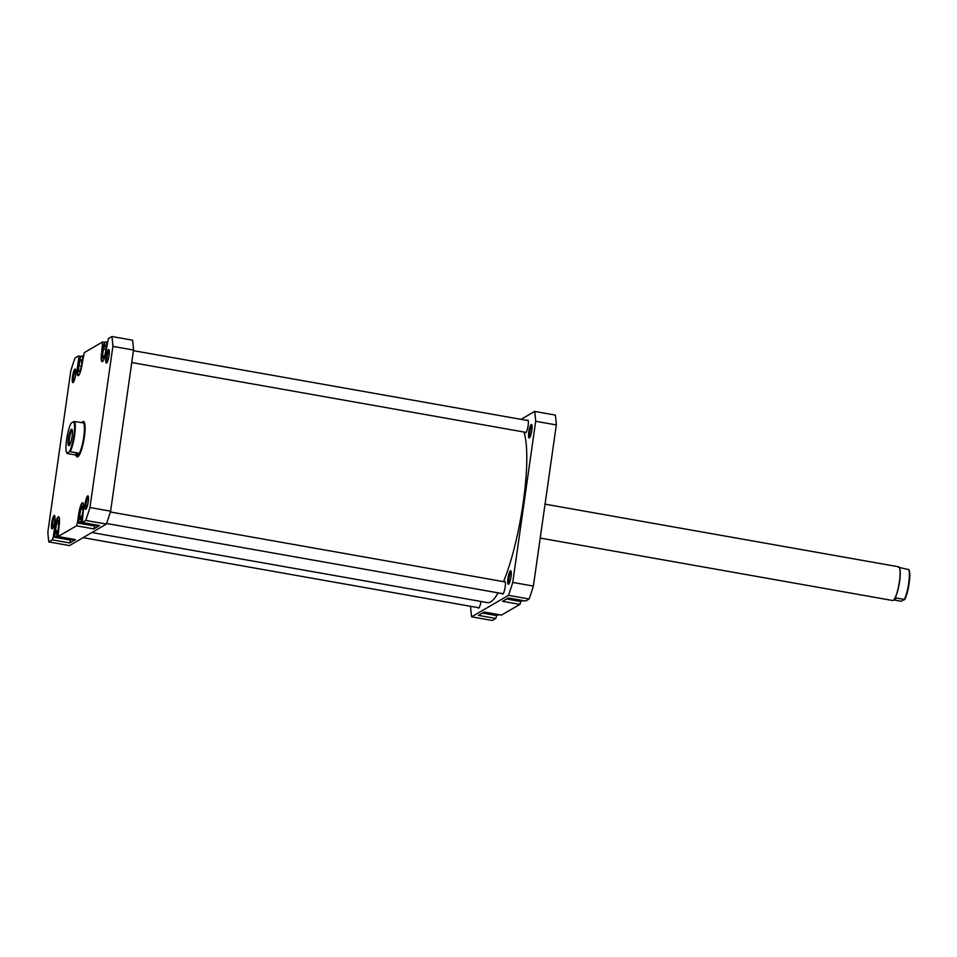 <?xml version="1.0" encoding="UTF-8"?>
<svg xmlns="http://www.w3.org/2000/svg" width="957" height="957" viewBox="0 0 957 957"><rect width="100%" height="100%" fill="white"/><g stroke="black" fill="none" stroke-linecap="round" stroke-linejoin="round"><path stroke-width="1.44" d="M904.556 599.764A16.305 3.266 -80 0 0 909.15 583.28A16.305 3.266 -80 0 0 908.947 569.81A16.305 3.266 -80 0 0 908.839 569.666L908.624 569.355A16.903 3.385 100 0 1 908.707 583.1A16.903 3.385 100 0 1 904.341 599.441L901.231 601.259L893.85 599.955M540.226 538.073L892.606 600.506A17.118 3.433 -80 0 0 893.36 600.278A17.118 3.433 -80 0 0 899.424 581.425A17.118 3.433 -80 0 0 899.209 567.274A17.118 3.433 -80 0 0 898.575 566.795L545.047 504.16M893.479 600.183A16.903 3.385 -80 0 0 893.599 600.099A16.903 3.385 -80 0 0 899.58 581.485A16.903 3.385 -80 0 0 899.365 567.513A16.903 3.385 -80 0 0 899.293 567.405M70.244 451.668L69.311 451.776A16.305 3.266 -80 0 0 73.904 435.303A16.305 3.266 -80 0 0 73.593 421.69L74.526 421.57A16.903 3.385 100 0 1 74.61 435.327A16.903 3.385 100 0 1 70.244 451.668L77.924 453.032L74.813 454.838L67.134 453.486M76.68 455.735A17.118 3.433 -80 0 0 77.182 456.034A17.118 3.433 -80 0 0 83.989 436.954A17.118 3.433 -80 0 0 83.151 422.324A17.118 3.433 -80 0 0 82.398 422.563A17.118 3.433 -80 0 0 82.278 422.647L74.526 421.57M76.931 455.771A16.903 3.385 -80 0 0 77.015 455.795A16.903 3.385 -80 0 0 77.613 455.652A16.903 3.385 -80 0 0 83.737 436.942A16.903 3.385 -80 0 0 82.912 422.504L82.673 422.456M68.39 438.509A8.35 1.675 100 0 1 72.014 429.442A8.35 1.675 100 0 1 72.122 436.344A8.35 1.675 100 0 1 69.167 445.531A8.35 1.675 100 0 1 68.39 438.509M72.289 430.195A7.489 1.495 -80 0 0 69.406 438.545A7.489 1.495 -80 0 0 69.682 444.921M69.311 451.776L66.918 453.175A16.305 3.266 -80 0 1 66.811 453.032L67.002 453.307M66.811 453.032A16.305 3.266 -80 0 1 66.655 439.227A16.305 3.266 -80 0 1 71.201 423.078L73.593 421.69M77.924 453.032L77.015 455.795M77.613 455.652L74.813 454.838M904.341 599.441L896.661 598.089L893.455 600.195M898.156 567.178L908.839 569.666M503.514 581.641A89.874 18.004 -80 0 0 522.534 507.27A89.874 18.004 -80 0 0 523.946 432.026M91.872 532.535L487.472 602.623A89.874 18.004 -80 0 0 498.142 592.862M531.841 430.327A6.843 1.376 100 0 1 529.424 437.863A6.843 1.376 100 0 1 528.778 432.109A6.843 1.376 100 0 1 531.757 424.669A6.843 1.376 100 0 1 531.841 430.327M532.02 425.482A5.993 1.196 -80 0 0 529.795 432.145A5.993 1.196 -80 0 0 529.951 437.182M511.026 576.616A6.843 1.376 100 0 1 508.598 584.165A6.843 1.376 100 0 1 507.964 578.399A6.843 1.376 100 0 1 510.942 570.958A6.843 1.376 100 0 1 511.026 576.616M511.205 571.784A5.993 1.196 -80 0 0 508.98 578.435A5.993 1.196 -80 0 0 509.136 583.483M527.283 420.446A6.424 1.28 100 0 1 527.821 420.111A6.424 1.28 100 0 1 528.132 425.59A6.424 1.28 100 0 1 525.572 432.743A6.424 1.28 100 0 1 525.202 432.241M504.327 581.784A6.424 1.28 100 0 1 504.853 581.449A6.424 1.28 100 0 1 505.164 586.928A6.424 1.28 100 0 1 502.616 594.082A6.424 1.28 100 0 1 502.234 593.579M480.976 601.475A6.424 1.28 100 0 1 478.5 608.138A6.424 1.28 100 0 1 478.117 607.635M521.087 419.345L534.688 411.414L555.335 415.075A125.188 25.073 100 0 1 556.316 424.944L533.384 586.079A125.188 25.073 100 0 1 529.161 598.986L525.644 601.032L508.299 597.958L502.557 601.307L519.902 604.381L501.528 615.088L484.182 612.013L478.44 615.363L495.786 618.437L492.269 620.483L471.622 616.822A125.188 25.073 100 0 1 470.629 606.965L470.724 606.331M482.4 613.054L496.719 615.59L496.815 614.861M496.719 615.59L495.786 618.437M506.516 598.998L520.835 601.534L520.931 600.805M520.835 601.534L519.902 604.381M471.622 616.822L508.514 595.326A125.188 25.073 100 0 0 512.749 582.418L535.681 421.283A125.188 25.073 100 0 0 534.688 411.414M512.749 582.418L533.384 586.079M556.316 424.944L535.681 421.283M529.161 598.986L508.514 595.326M498.896 614.621A9.845 1.974 100 0 1 498.13 615.1L483.381 612.48M523.024 600.565A9.845 1.974 100 0 1 522.247 601.044L507.497 598.436M59.155 517.378A9.845 1.974 -80 0 0 58.963 517.294A9.845 1.974 -80 0 0 55.039 528.276A9.845 1.974 -80 0 0 55.53 536.686A9.845 1.974 -80 0 0 58.329 531.231M83.271 503.334A9.845 1.974 -80 0 0 83.08 503.238A9.845 1.974 -80 0 0 79.156 514.22A9.845 1.974 -80 0 0 79.646 522.63A9.845 1.974 -80 0 0 82.446 517.175M106.921 345.214A9.845 1.974 -80 0 0 106.048 341.9A9.845 1.974 -80 0 0 102.124 352.882A9.845 1.974 -80 0 0 102.602 361.291A9.845 1.974 -80 0 0 102.818 361.267M82.792 359.27A9.845 1.974 -80 0 0 81.919 355.956A9.845 1.974 -80 0 0 78.007 366.938A9.845 1.974 -80 0 0 78.486 375.347A9.845 1.974 -80 0 0 78.701 375.323M75.567 374.941A6.843 1.376 100 0 1 73.139 382.477A6.843 1.376 100 0 1 72.505 376.723A6.843 1.376 100 0 1 75.483 369.282A6.843 1.376 100 0 1 75.567 374.941M75.747 370.108A5.993 1.196 -80 0 0 73.522 376.759A5.993 1.196 -80 0 0 73.665 381.807M109.062 355.418A6.843 1.376 100 0 1 106.634 362.966A6.843 1.376 100 0 1 106 357.2A6.843 1.376 100 0 1 108.978 349.76A6.843 1.376 100 0 1 109.062 355.418M109.242 350.585A5.993 1.196 -80 0 0 107.017 357.236A5.993 1.196 -80 0 0 107.16 362.284M88.247 501.707A6.843 1.376 100 0 1 85.819 509.256A6.843 1.376 100 0 1 85.173 503.502A6.843 1.376 100 0 1 88.152 496.049A6.843 1.376 100 0 1 88.247 501.707M88.415 496.874A5.993 1.196 -80 0 0 86.202 503.538A5.993 1.196 -80 0 0 86.345 508.574M54.74 521.23A6.843 1.376 100 0 1 52.324 528.778A6.843 1.376 100 0 1 51.678 523.012A6.843 1.376 100 0 1 54.657 515.572A6.843 1.376 100 0 1 54.74 521.23M54.92 516.397A5.993 1.196 -80 0 0 52.695 523.048A5.993 1.196 -80 0 0 52.85 528.097M81.752 422.85A17.98 3.601 100 0 1 84.168 422.025A17.98 3.601 100 0 1 84.395 436.882A17.98 3.601 100 0 1 78.031 456.668A17.98 3.601 100 0 1 76.189 455.58M77.182 456.034L78.211 456.226A17.118 3.433 -80 0 0 78.522 456.214M70.734 539.377L69.694 542.942L75.436 539.604L58.102 536.53L76.476 525.824L77.409 522.977L94.743 526.051L93.81 528.898L99.552 525.549L82.218 522.474L85.735 520.429A125.188 25.073 -80 0 0 89.958 507.521L112.89 346.386A125.188 25.073 -80 0 0 111.909 336.517L108.392 338.563L106.203 350.19A10.276 2.058 -80 0 1 102.124 361.638A10.276 2.058 -80 0 1 101.609 352.858L102.65 341.912L105.27 342.379M55.53 536.686L72.457 539.676A9.845 1.974 -80 0 0 73.222 539.21M94.851 525.321L94.743 526.051M79.646 522.63L96.573 525.62A9.845 1.974 -80 0 0 97.351 525.154M82.218 522.474L83.247 511.528A10.276 2.058 -80 0 0 82.745 502.748A10.276 2.058 -80 0 0 78.653 514.196L77.409 522.977M80.113 358.385L78.749 358.133L77.493 366.914A10.276 2.058 -80 0 0 78.007 375.694A10.276 2.058 -80 0 0 82.087 364.234L84.276 352.619L102.65 341.912M78.749 358.133L78.534 355.968L81.154 356.435M69.694 542.942L52.36 539.88L48.831 541.925A125.188 25.073 -80 0 1 47.85 532.056L70.782 370.921A125.188 25.073 -80 0 1 75.005 358.014L78.534 355.968M52.36 539.88L53.281 537.033L70.627 540.107M58.102 536.53L59.131 525.572A10.276 2.058 -80 0 0 58.628 516.804A10.276 2.058 -80 0 0 54.537 528.252L53.281 537.033M48.831 541.925L69.478 545.586L106.383 524.077A125.188 25.073 -80 0 0 110.605 511.182L133.537 350.035A125.188 25.073 -80 0 0 132.556 340.178L111.909 336.517M110.605 511.182L89.958 507.521M112.89 346.386L133.537 350.035M93.81 528.898L76.476 525.824M106.383 524.077L85.735 520.429M84.467 422.623A17.118 3.433 -80 0 0 84.18 422.504L83.151 422.324M104.229 344.329L102.866 344.089M78.51 371.615L79.933 371.495L81.632 365.538L81.907 359.688L80.472 359.808L78.785 365.765L78.51 371.615M105.174 354.222L106.143 347.463L105.294 344.831L103.476 348.97L102.507 355.729L103.356 358.361L105.174 354.222M81.895 516.708L83.139 509.902L82.601 506.133L80.831 509.16L79.587 515.967L80.125 519.735L81.895 516.708M57.91 530.31L59.047 523.491L58.377 520.177L56.583 523.67L55.446 530.477L56.104 533.803L57.91 530.31M81.429 366.232L78.785 365.765M81.883 360.059L80.472 359.808M104.361 356.064L102.507 355.729M105.868 349.401L103.476 348.97M81.955 516.385L79.587 515.967M83.092 509.567L80.831 509.16M57.623 530.872L55.446 530.477M58.951 524.089L56.583 523.67M528.192 420.613L133.442 350.669M526.111 432.408L131.755 362.536M505.236 581.952L110.354 511.983M503.143 593.747L106.586 523.491M479.026 607.803L83.092 537.655M106.048 341.9L107.351 342.139M81.919 355.956L83.235 356.195"/></g></svg>
